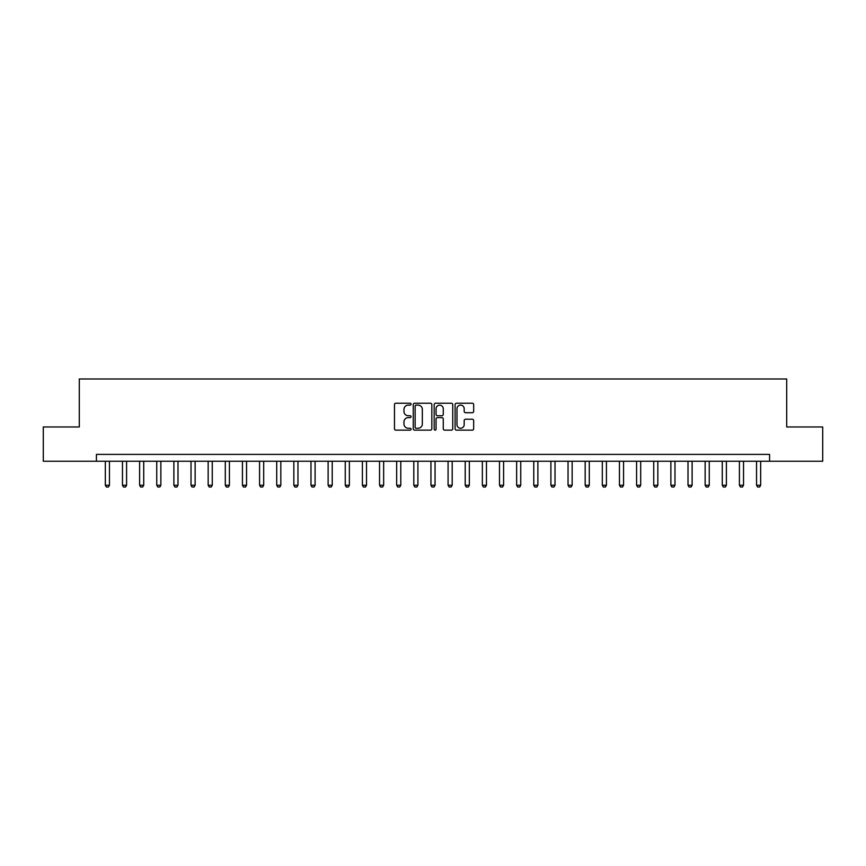 <?xml version="1.0" encoding="UTF-8"?>
<svg xmlns="http://www.w3.org/2000/svg" width="866" height="866" viewBox="0 0 866 866"><rect width="100%" height="100%" fill="white"/><g stroke="black" fill="none" stroke-linecap="round" stroke-linejoin="round"><path stroke-width="1.3" d="M411.069 404.173A0.942 0.942 0 0 0 410.127 403.231L395.827 403.231A1.342 1.342 0 0 0 394.474 404.574L394.474 428.8A1.342 1.342 0 0 0 395.827 430.142L410.127 430.142A0.942 0.942 0 0 0 411.069 429.2A0.942 0.942 0 0 0 410.127 428.259L408.276 428.259A4.308 4.308 0 0 1 403.967 423.95L403.967 421.937A4.308 4.308 0 0 1 408.276 417.629L410.127 417.629A0.942 0.942 0 0 0 411.069 416.687A0.942 0.942 0 0 0 410.127 415.745L408.276 415.745A4.308 4.308 0 0 1 403.967 411.437L403.967 409.423A4.308 4.308 0 0 1 408.276 405.115L410.127 405.115A0.942 0.942 0 0 0 411.069 404.173M472.327 412.714A1.342 1.342 0 0 0 473.67 411.372L473.67 404.574A1.342 1.342 0 0 0 472.327 403.231L456.447 403.231A1.342 1.342 0 0 0 455.105 404.574L455.105 428.8A1.342 1.342 0 0 0 456.447 430.142L472.327 430.142A1.342 1.342 0 0 0 473.67 428.8L473.67 420.584A1.342 1.342 0 0 0 472.327 419.241L465.529 419.241A1.342 1.342 0 0 0 464.187 420.584L464.187 424.654A3.605 3.605 0 0 1 460.582 428.259A3.605 3.605 0 0 1 456.988 424.654L456.988 408.709A3.605 3.605 0 0 1 460.582 405.115A3.605 3.605 0 0 1 464.187 408.709L464.187 411.372A1.342 1.342 0 0 0 465.529 412.714L472.327 412.714M96.429 461.242L43.3 461.242L43.3 426.97L79.293 426.97L79.293 378.983L786.707 378.983L786.707 426.97L822.7 426.97L822.7 461.242L769.571 461.242L769.571 454.39L96.429 454.39L96.429 461.242L769.571 461.242M431.82 404.574A1.342 1.342 0 0 0 430.478 403.231L414.598 403.231A1.342 1.342 0 0 0 413.255 404.574L413.255 428.8A1.342 1.342 0 0 0 414.598 430.142L430.478 430.142A1.342 1.342 0 0 0 431.82 428.8L431.82 404.574M435.522 403.231L451.403 403.231A1.342 1.342 0 0 1 452.745 404.574L452.745 428.8A1.342 1.342 0 0 1 451.403 430.142L444.604 430.142A1.342 1.342 0 0 1 443.262 428.8L443.262 418.971A1.342 1.342 0 0 0 441.92 417.629L437.406 417.629A1.342 1.342 0 0 0 436.063 418.971L436.063 429.2A0.942 0.942 0 0 1 435.122 430.142A0.942 0.942 0 0 1 434.18 429.2L434.18 404.574A1.342 1.342 0 0 1 435.522 403.231M416.081 405.115A0.942 0.942 0 0 0 415.139 406.057L415.139 427.317A0.942 0.942 0 0 0 416.081 428.259L418.029 428.259A4.308 4.308 0 0 0 422.337 423.95L422.337 409.423A4.308 4.308 0 0 0 418.029 405.115L416.081 405.115M443.262 408.784A3.605 3.605 0 0 0 439.657 405.18A3.605 3.605 0 0 0 436.063 408.784L436.063 414.403A1.342 1.342 0 0 0 437.406 415.745L441.92 415.745A1.342 1.342 0 0 0 443.262 414.403L443.262 408.784M105.338 461.242L105.338 485.231L109.452 485.231L109.452 461.242M109.452 485.231L108.423 487.017L106.366 487.017L105.338 485.231M122.474 461.242L122.474 485.231L126.588 485.231L126.588 461.242M126.588 485.231L125.559 487.017L123.502 487.017L122.474 485.231M139.61 461.242L139.61 485.231L143.724 485.231L143.724 461.242M143.724 485.231L142.695 487.017L140.638 487.017L139.61 485.231M156.746 461.242L156.746 485.231L160.859 485.231L160.859 461.242M160.859 485.231L159.831 487.017L157.774 487.017L156.746 485.231M173.882 461.242L173.882 485.231L177.995 485.231L177.995 461.242M177.995 485.231L176.967 487.017L174.91 487.017L173.882 485.231M191.018 461.242L191.018 485.231L195.131 485.231L195.131 461.242M195.131 485.231L194.103 487.017L192.046 487.017L191.018 485.231M208.165 461.242L208.165 485.231L212.267 485.231L212.267 461.242M212.267 485.231L211.25 487.017L209.193 487.017L208.165 485.231M225.301 461.242L225.301 485.231L229.414 485.231L229.414 461.242M229.414 485.231L228.386 487.017L226.329 487.017L225.301 485.231M242.437 461.242L242.437 485.231L246.55 485.231L246.55 461.242M246.55 485.231L245.522 487.017L243.465 487.017L242.437 485.231M259.573 461.242L259.573 485.231L263.686 485.231L263.686 461.242M263.686 485.231L262.658 487.017L260.601 487.017L259.573 485.231M276.709 461.242L276.709 485.231L280.822 485.231L280.822 461.242M280.822 485.231L279.794 487.017L277.737 487.017L276.709 485.231M293.845 461.242L293.845 485.231L297.958 485.231L297.958 461.242M297.958 485.231L296.93 487.017L294.873 487.017L293.845 485.231M310.981 461.242L310.981 485.231L315.094 485.231L315.094 461.242M315.094 485.231L314.066 487.017L312.009 487.017L310.981 485.231M328.117 461.242L328.117 485.231L332.23 485.231L332.23 461.242M332.23 485.231L331.202 487.017L329.145 487.017L328.117 485.231M345.253 461.242L345.253 485.231L349.366 485.231L349.366 461.242M349.366 485.231L348.338 487.017L346.281 487.017L345.253 485.231M362.399 461.242L362.399 485.231L366.513 485.231L366.513 461.242M366.513 485.231L365.484 487.017L363.428 487.017L362.399 485.231M379.535 461.242L379.535 485.231L383.649 485.231L383.649 461.242M383.649 485.231L382.62 487.017L380.564 487.017L379.535 485.231M396.671 461.242L396.671 485.231L400.785 485.231L400.785 461.242M400.785 485.231L399.756 487.017L397.7 487.017L396.671 485.231M413.807 461.242L413.807 485.231L417.921 485.231L417.921 461.242M417.921 485.231L416.892 487.017L414.836 487.017L413.807 485.231M430.943 461.242L430.943 485.231L435.057 485.231L435.057 461.242M435.057 485.231L434.028 487.017L431.972 487.017L430.943 485.231M448.079 461.242L448.079 485.231L452.193 485.231L452.193 461.242M452.193 485.231L451.164 487.017L449.108 487.017L448.079 485.231M465.215 461.242L465.215 485.231L469.329 485.231L469.329 461.242M469.329 485.231L468.3 487.017L466.244 487.017L465.215 485.231M482.351 461.242L482.351 485.231L486.465 485.231L486.465 461.242M486.465 485.231L485.436 487.017L483.38 487.017L482.351 485.231M499.487 461.242L499.487 485.231L503.601 485.231L503.601 461.242M503.601 485.231L502.572 487.017L500.516 487.017L499.487 485.231M516.634 461.242L516.634 485.231L520.747 485.231L520.747 461.242M520.747 485.231L519.719 487.017L517.662 487.017L516.634 485.231M533.77 461.242L533.77 485.231L537.883 485.231L537.883 461.242M537.883 485.231L536.855 487.017L534.798 487.017L533.77 485.231M550.906 461.242L550.906 485.231L555.019 485.231L555.019 461.242M555.019 485.231L553.991 487.017L551.934 487.017L550.906 485.231M568.042 461.242L568.042 485.231L572.155 485.231L572.155 461.242M572.155 485.231L571.127 487.017L569.07 487.017L568.042 485.231M585.178 461.242L585.178 485.231L589.291 485.231L589.291 461.242M589.291 485.231L588.263 487.017L586.206 487.017L585.178 485.231M602.314 461.242L602.314 485.231L606.427 485.231L606.427 461.242M606.427 485.231L605.399 487.017L603.342 487.017L602.314 485.231M619.45 461.242L619.45 485.231L623.563 485.231L623.563 461.242M623.563 485.231L622.535 487.017L620.478 487.017L619.45 485.231M636.586 461.242L636.586 485.231L640.699 485.231L640.699 461.242M640.699 485.231L639.671 487.017L637.614 487.017L636.586 485.231M653.733 461.242L653.733 485.231L657.835 485.231L657.835 461.242M657.835 485.231L656.807 487.017L654.75 487.017L653.733 485.231M670.869 461.242L670.869 485.231L674.982 485.231L674.982 461.242M674.982 485.231L673.954 487.017L671.897 487.017L670.869 485.231M688.005 461.242L688.005 485.231L692.118 485.231L692.118 461.242M692.118 485.231L691.09 487.017L689.033 487.017L688.005 485.231M705.14 461.242L705.14 485.231L709.254 485.231L709.254 461.242M709.254 485.231L708.226 487.017L706.169 487.017L705.14 485.231M722.276 461.242L722.276 485.231L726.39 485.231L726.39 461.242M726.39 485.231L725.362 487.017L723.305 487.017L722.276 485.231M739.412 461.242L739.412 485.231L743.526 485.231L743.526 461.242M743.526 485.231L742.498 487.017L740.441 487.017L739.412 485.231M756.548 461.242L756.548 485.231L760.662 485.231L760.662 461.242M760.662 485.231L759.634 487.017L757.577 487.017L756.548 485.231"/></g></svg>

